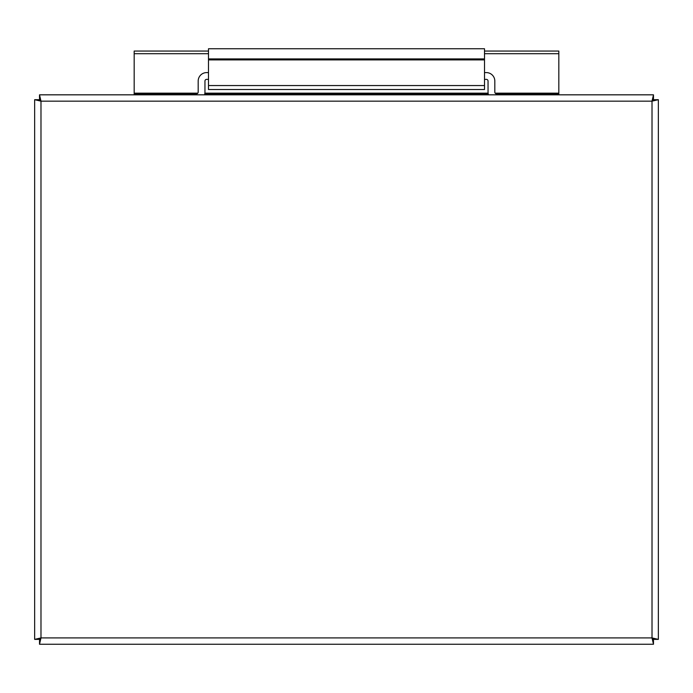 <?xml version="1.0" encoding="UTF-8"?>
<svg xmlns="http://www.w3.org/2000/svg" width="693" height="693" viewBox="0 0 693 693"><rect width="100%" height="100%" fill="white"/><g stroke="black" fill="none" stroke-linecap="round" stroke-linejoin="round"><path stroke-width="1.04" d="M652.104 100.598L652.598 101.074M148.328 94.828L148.328 93.824L196.483 93.824A1.698 1.698 0 0 0 198.181 92.126L198.181 81.064A8.472 8.472 0 0 1 206.653 72.592L208.489 72.592M204.504 94.828A8.472 8.472 0 0 0 204.955 92.126L204.955 81.064A1.698 1.698 0 0 1 206.653 79.366L208.489 79.366M544.672 94.828L544.672 93.824L496.517 93.824A1.698 1.698 0 0 1 494.819 92.126L494.819 81.064A8.472 8.472 0 0 0 486.347 72.592L484.511 72.592M488.496 94.828A8.472 8.472 0 0 1 488.045 92.126L488.045 81.064A1.698 1.698 0 0 0 486.347 79.366L484.511 79.366M653.482 94.828L653.482 98.9L652.018 101.161L654.287 99.697L658.35 99.697L658.35 639.379L654.287 639.379L652.018 637.915L653.482 640.185L653.482 644.247L39.518 644.247L39.518 640.185L40.982 637.915L38.713 639.379L34.65 639.379L34.65 99.697L38.713 99.697L40.982 101.161L39.518 98.9L39.518 94.828L653.482 94.828L652.018 101.161L658.35 99.697M34.65 99.697L40.982 101.161L39.518 94.828M658.35 639.379L652.018 637.915L653.482 644.247M39.518 644.247L40.982 637.915L34.65 639.379M544.672 93.824L558.827 93.824L558.827 51.057L484.511 51.057M208.489 51.057L134.173 51.057L134.173 93.824L148.328 93.824M134.173 94.828L134.173 93.824M204.781 93.824L488.219 93.824M558.827 94.828L558.827 93.824M367.732 94.828L367.732 93.824M325.268 94.828L325.268 93.824M208.489 58.914L208.489 48.753L484.511 48.753L484.511 58.914L208.489 58.914L208.489 59.91L484.511 59.91L484.511 58.914M208.489 59.91L208.489 89.518L484.511 89.518L484.511 59.91M652.018 101.161L40.982 101.161L40.982 637.915L652.018 637.915L652.018 101.161M558.827 53.699L484.511 53.699M208.489 53.699L134.173 53.699M558.827 93.157L495.174 93.157M488.115 93.157L204.885 93.157M197.826 93.157L134.173 93.157M208.489 85.551L484.511 85.551"/></g></svg>

